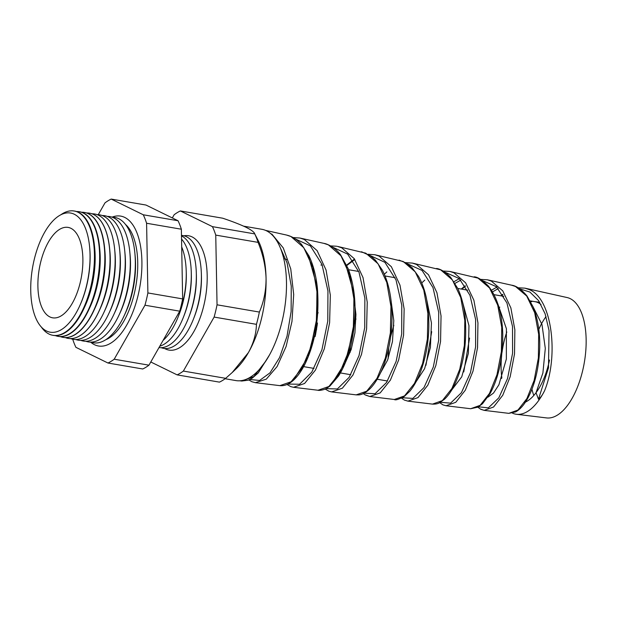 <?xml version="1.0" encoding="UTF-8"?>
<svg xmlns="http://www.w3.org/2000/svg" width="617" height="617" viewBox="0 0 617 617"><rect width="100%" height="100%" fill="white"/><g stroke="black" fill="none" stroke-linecap="round" stroke-linejoin="round"><path stroke-width="0.93" d="M125.475 224.411A60.852 28.451 99.7 0 1 130.403 230.511A60.852 28.451 99.7 0 1 135.933 285.571A60.852 28.451 99.7 0 1 112.379 335.64A60.852 28.451 99.7 0 1 105.7 339.751M112.016 217.153A65.888 30.811 99.7 0 1 120.724 216.112A65.888 30.811 99.7 0 1 124.75 217.423A65.888 30.811 99.7 0 1 139.126 290.669A65.888 30.811 99.7 0 1 98.45 345.99A65.888 30.811 99.7 0 1 94.432 344.679A65.888 30.811 99.7 0 1 90.591 342.111M549.5 360.027A51.55 24.102 -80.3 0 1 536.026 392.72A51.55 24.102 99.7 0 1 524.527 402.5M541.04 304.567A51.55 24.102 -80.3 0 0 538.248 302.731A51.55 24.102 -80.3 0 0 535.101 301.713L530.173 300.865M46.483 330.99A60.443 28.266 99.7 0 1 34.174 259.788A60.443 28.266 99.7 0 1 74.295 214.246A60.443 28.266 99.7 0 1 89.588 246.669A60.443 28.266 99.7 0 1 79.277 306.811A60.443 28.266 99.7 0 1 46.483 330.99M41.385 327.103A63.057 29.485 -80.3 0 0 49.005 334.044A63.057 29.485 -80.3 0 0 52.46 335.224A63.057 29.485 -80.3 0 0 91.694 282.787A63.057 29.485 -80.3 0 0 78.02 212.256A63.057 29.485 -80.3 0 0 73.77 210.945A63.057 29.485 -80.3 0 0 60.62 214.917M74.025 210.983A63.073 29.493 99.7 0 1 74.287 211.014A63.073 29.493 99.7 0 1 78.536 212.333A63.073 29.493 99.7 0 1 94.501 246.16A63.073 29.493 99.7 0 1 83.742 308.924A63.073 29.493 99.7 0 1 52.969 335.324A63.073 29.493 99.7 0 1 52.715 335.27M55.291 335.594A63.212 29.554 -80.3 0 0 57.551 336.25A63.212 29.554 -80.3 0 0 96.884 283.681A63.212 29.554 -80.3 0 0 83.179 212.988A63.212 29.554 -80.3 0 0 78.914 211.67A63.212 29.554 -80.3 0 0 76.562 211.538M79.092 211.693A63.219 29.562 99.7 0 1 79.277 211.716A63.219 29.562 99.7 0 1 83.542 213.042A63.219 29.562 99.7 0 1 99.538 246.954A63.219 29.562 99.7 0 1 88.755 309.857A63.219 29.562 99.7 0 1 57.913 336.327A63.219 29.562 99.7 0 1 57.728 336.288M60.312 336.597A63.358 29.631 -80.3 0 0 62.641 337.283A63.358 29.631 -80.3 0 0 102.067 284.584A63.358 29.631 -80.3 0 0 88.331 213.713A63.358 29.631 -80.3 0 0 84.059 212.395A63.358 29.631 -80.3 0 0 81.629 212.263M84.159 212.41A63.366 29.631 99.7 0 1 84.267 212.425A63.366 29.631 99.7 0 1 88.54 213.744A63.366 29.631 99.7 0 1 104.581 247.741A63.366 29.631 99.7 0 1 93.769 310.791A63.366 29.631 99.7 0 1 62.849 337.322A63.366 29.631 99.7 0 1 62.749 337.306M65.333 337.599A63.512 29.701 -80.3 0 0 67.731 338.309A63.512 29.701 -80.3 0 0 107.258 285.486A63.512 29.701 -80.3 0 0 93.483 214.446A63.512 29.701 -80.3 0 0 89.203 213.12A63.512 29.701 -80.3 0 0 86.696 212.988M89.226 213.12A63.52 29.701 99.7 0 1 89.257 213.127A63.52 29.701 99.7 0 1 93.545 214.454A63.52 29.701 99.7 0 1 109.618 248.528A63.52 29.701 99.7 0 1 98.782 311.732A63.52 29.701 99.7 0 1 67.793 338.324A63.52 29.701 99.7 0 1 67.762 338.317M91.987 213.798A63.574 29.724 99.7 0 1 98.573 215.264A63.574 29.724 99.7 0 1 114.662 249.361A63.574 29.724 99.7 0 1 103.818 312.618A63.574 29.724 99.7 0 1 70.593 338.602M97.17 214.662A63.574 29.724 99.7 0 1 103.617 216.127A63.574 29.724 99.7 0 1 119.706 250.224A63.574 29.724 99.7 0 1 108.862 313.482A63.574 29.724 99.7 0 1 75.768 339.512M102.221 215.526A63.574 29.724 99.7 0 1 108.669 216.991A63.574 29.724 99.7 0 1 124.757 251.096A63.574 29.724 99.7 0 1 113.906 314.354A63.574 29.724 99.7 0 1 80.812 340.376M107.265 216.39A63.574 29.724 99.7 0 1 113.713 217.855A63.574 29.724 99.7 0 1 129.801 251.96A63.574 29.724 99.7 0 1 118.958 315.218A63.574 29.724 99.7 0 1 85.856 341.247M112.309 217.261A63.574 29.724 99.7 0 1 118.757 218.719A63.574 29.724 99.7 0 1 134.845 252.823A63.574 29.724 99.7 0 1 124.002 316.081A63.574 29.724 99.7 0 1 90.907 342.111M181.475 235.416A57.219 26.755 99.7 0 1 186.473 236.72A57.219 26.755 99.7 0 1 201.35 273.532A57.219 26.755 99.7 0 1 193.599 318.711A57.219 26.755 99.7 0 1 161.16 347.68M164.616 348.505A57.998 27.117 -80.3 0 0 165.402 348.921A57.998 27.117 -80.3 0 0 203.895 305.222A57.998 27.117 -80.3 0 0 192.088 236.905A57.998 27.117 -80.3 0 0 183.943 235.787M49.83 316.907A45.866 21.448 -80.3 0 0 54.026 317.956A45.866 21.448 -80.3 0 0 81.236 277.851A45.866 21.448 -80.3 0 0 70.94 228.321A45.866 21.448 -80.3 0 0 69.497 227.742A45.866 21.448 -80.3 0 0 40.136 264.469A45.866 21.448 -80.3 0 0 49.83 316.907M286.481 235.046C292.134 236.334 297.193 239.527 301.651 244.61L308.986 255.939C313.374 265.14 316.189 276.03 317.431 288.609C319.483 317.076 315.418 342.073 305.222 363.59C302.183 369.714 298.89 374.65 295.319 378.398C290.237 383.735 285.085 386.149 279.856 385.64L291.047 381.8L302.037 368.256L310.991 346.847L316.367 320.462L317.107 292.697L312.819 267.315L303.788 247.725L290.954 236.535L286.481 235.038L265.549 230.38M516.483 414.277A62.564 29.254 99.7 0 0 544.595 390.677C558.747 356.665 552.493 297.841 528.761 289.427L524.897 288.154L567.162 297.564A61.068 28.552 99.7 0 1 570.239 298.651A61.068 28.552 99.7 0 1 583.705 365.85A61.068 28.552 99.7 0 1 546.523 417.917L516.483 414.277A62.564 29.254 99.7 0 1 512.418 413.135M515.488 286.473L511.586 285.185C516.344 285.802 521.473 289.388 526.98 295.952L533.019 306.695C537.793 318.411 540.029 332 539.728 347.464C539.027 367.238 535.224 383.828 528.322 397.225C524.473 404.513 520.247 409.403 515.65 411.901L508.809 413.351L517.948 410.05L526.926 398.52L534.168 380.319L538.379 357.914L538.672 334.314L534.7 312.734L526.71 296.044L515.488 286.473M496.847 287.121L491.456 290.245M511.593 285.185L487.407 279.802L491.363 281.113L502.755 290.846L510.853 307.829L514.863 329.817L514.524 353.865L510.182 376.717L502.755 395.266L493.561 407.012L484.191 410.367L480.558 409.11M478.067 278.151L449.909 271.449L453.965 272.791L465.627 282.802L473.895 300.278L477.951 322.892L477.543 347.61L473.023 371.11L465.311 390.199L455.778 402.299L446.06 405.755L470.648 408.732L480.142 405.33L489.458 393.445L496.986 374.689L501.382 351.605L501.744 327.326L497.711 305.13L489.551 287.985L478.067 278.151M459.333 278.668L453.965 281.691M422.375 282.378L424.797 280.095M436.551 268.472C440.685 269.027 445.389 271.989 450.665 277.357L457.729 288.386C461.585 296.669 464.077 306.364 465.21 317.47C467.162 344.07 463.359 367.007 453.819 386.273C450.942 391.818 447.819 396.145 444.464 399.253L439.528 402.739C437.923 403.749 435.579 404.212 432.486 404.112L442.32 400.634L451.96 388.432L459.773 369.167L464.37 345.443L464.817 320.462L460.745 297.602L452.408 279.948L440.646 269.83L412.596 263.135M384.322 274.272L386.844 271.889M405.546 262.634L412.411 263.097L416.56 264.469L428.491 274.75L436.936 292.713L441.047 315.966L440.561 341.402L435.833 365.572L427.836 385.185L417.971 397.603L407.914 401.135L432.486 404.112M399.037 260.119L406.048 262.927L412.04 267.693L418.411 276.215C421.989 282.455 424.673 289.867 426.463 298.458C430.913 323.57 429.1 347.602 421.025 370.562C417.817 379.239 414.076 386.134 409.796 391.247L404.32 396.438C398.651 399.438 395.32 400.456 394.325 399.492L404.505 395.913L414.501 383.365L422.599 363.529L427.38 339.126L427.889 313.467L423.756 289.998L415.249 271.881L403.225 261.508L374.92 254.744L379.162 256.155L391.355 266.706L399.978 285.139L404.143 309.009L403.58 335.124L398.675 359.95L390.391 380.126L380.188 392.89L369.784 396.523L365.742 395.142M346.87 265.549L348.852 263.714M361.523 251.759L370.663 255.939L375.46 260.204L382.363 270.184C386.535 278.244 389.366 287.854 390.854 299.014C394.302 323.933 389.689 353.68 380.604 372.707C377.303 379.733 373.647 385.193 369.652 389.088C363.444 394.718 359.642 394.834 358.708 394.903L356.171 394.872L366.683 391.217L377.002 378.352L385.386 358.007L390.368 332.941L390.962 306.564L386.774 282.447L378.098 263.829L365.804 253.178L337.422 246.391L341.764 247.833L354.243 258.67L363.027 277.619L367.238 302.153L366.591 328.961L361.485 354.428L352.916 375.105L342.389 388.186L331.653 391.903L329.023 391.271L325.174 389.049M336.705 246.245L330.535 245.898M328.375 244.856L324.002 243.399L299.924 238.039L304.366 239.512L317.099 250.61L326.061 270.015L330.326 295.157L329.617 322.652L324.326 348.798L315.472 370.038L304.597 383.473L293.507 387.291L318.01 390.252L328.876 386.497L339.535 373.277L348.196 352.392L353.371 326.678L354.035 299.631L349.8 274.889L340.946 255.785L328.375 244.856M474.08 276.832C477.404 276.856 482.093 279.848 488.147 285.802C497.248 297.116 502.122 313.243 502.77 334.183C502.886 358.068 498.629 377.913 490.006 393.708L482.486 403.749L477.897 407.166L470.648 408.732M248.859 379.941L251.852 381.715L255.376 382.679L266.282 379.162L277.072 366.591L286.103 346.515L291.98 321.434L293.692 294.448L290.754 268.904L283.28 247.949L271.896 234.098L271.102 233.928M243.646 226.169L261.809 229.285A76.747 35.886 99.7 0 1 266.498 230.812A76.747 35.886 99.7 0 1 283.242 316.128A76.747 35.886 99.7 0 1 235.864 380.573L225.128 378.73M487.839 397.24L493.531 393.044L498.914 384.769L506.349 359.055L506.395 328.691L497.819 303.803M451.829 389.851L461.74 376.825L468.38 353.286L468.966 325.637L462.426 301.62M416.035 381.823L424.627 368.642L430.419 347.448L431.445 322.93L426.856 300.417M380.527 372.884L387.63 360.019L392.451 341.617L393.793 320.639L391.031 300.44M345.397 362.534L351.166 349.561L354.929 332.818L355.932 314.369L353.788 296.522M308.369 354.613L316.583 329.447L317.362 298.427M320.917 264.986L322.313 265.279M499.793 307.15L499.053 307.844M531.792 301.628A51.55 24.102 -80.3 0 0 530.689 301.806M506.812 331.969A51.55 24.102 -80.3 0 0 502.03 352.361M501.629 355.754A51.55 24.102 -80.3 0 0 501.606 375.838L501.598 378.491M463.768 371.912L469.568 338.062M425.938 365.326L431.699 331.676M388.101 358.747L388.71 347.826M390.669 336.504L393.839 325.298M350.271 352.16L350.387 347.17M354.366 324.064L355.97 318.92M316.737 316.883L318.102 312.534M283.758 258.623L287.059 259.664M72.706 339.219A85.192 39.835 -80.3 0 0 75.899 347.325L107.967 363.02A85.192 39.835 -80.3 0 0 114.199 359.217L144.964 305.214A85.192 39.835 -80.3 0 0 147.887 292.944L146.591 223.254A85.192 39.835 -80.3 0 0 143.275 214.785L111.214 199.083A85.192 39.835 -80.3 0 0 104.983 202.885L98.257 214.685M124.002 316.081L125.112 313.706A58.561 27.379 -80.3 0 0 135.1 255.43L134.845 252.823M150.787 361.986L177.125 374.874L219.436 382.131A85.192 39.835 -80.3 0 0 225.668 378.329L232.223 372.514L248.412 352.592C253.533 343.214 256.209 333.797 256.441 324.334A85.192 39.835 -80.3 0 0 259.364 312.063C263.829 301.821 266.066 290.63 266.066 278.475C265.642 266.382 262.973 254.343 258.06 242.365A85.192 39.835 -80.3 0 0 254.752 233.897L258.137 240.445A76.747 35.886 -80.3 0 1 266.066 278.475A76.747 35.886 -80.3 0 1 248.412 352.592A76.747 35.886 -80.3 0 1 236.118 368.827L232.223 372.514M177.125 374.874A85.192 39.835 -80.3 0 0 183.357 371.072L225.668 378.329M183.357 371.072L214.122 317.076L256.441 324.334M214.122 317.076A85.192 39.835 -80.3 0 0 217.045 304.806L259.364 312.063M217.045 304.806L215.749 235.108L258.06 242.365M215.749 235.108A85.192 39.835 -80.3 0 0 212.441 226.64L254.752 233.897C254.335 232.2 251.443 230.002 246.075 227.311C240.275 224.542 232.478 221.503 222.683 218.202L180.372 210.945A85.192 39.835 -80.3 0 0 174.141 214.747L172.32 217.94M212.441 226.64L180.372 210.945M544.595 390.677C542.759 394.579 540.716 397.441 538.471 399.238L536.026 392.72L542.898 372.992L545.297 348.443L541.988 324.557L533.073 306.811M239.758 380.782L241.694 381.021L253.834 376.609L265.618 361.323M111.214 199.083L145.982 205.045L178.043 220.739A85.192 39.835 99.7 0 1 181.359 229.215L182.655 298.906A85.192 39.835 99.7 0 1 179.732 311.176L148.967 365.179A85.192 39.835 99.7 0 1 142.735 368.981L107.967 363.02M143.275 214.785L178.043 220.739M146.591 223.254L181.359 229.215M147.887 292.944L182.655 298.906M144.964 305.214L179.732 311.176M114.199 359.217L148.967 365.179M193.599 318.711L194.34 316.799A52.206 24.41 -80.3 0 0 201.412 275.575L201.35 273.532M188.555 317.848L189.296 315.935A52.206 24.41 -80.3 0 0 196.368 274.712L196.299 272.66A57.219 26.755 99.7 0 1 188.555 317.848A57.219 26.755 99.7 0 1 159.001 347.572M181.483 235.879A57.219 26.755 99.7 0 1 196.299 272.66M183.504 316.984L184.252 315.071A52.206 24.41 -80.3 0 0 191.316 273.848L191.255 271.796A57.219 26.755 99.7 0 1 183.504 316.984A57.219 26.755 99.7 0 1 159.78 346.199M181.537 239.041A57.219 26.755 99.7 0 1 191.255 271.796M178.46 316.12L179.208 314.207A52.206 24.41 -80.3 0 0 186.272 272.984L186.211 270.932A57.219 26.755 99.7 0 1 178.46 316.12A57.219 26.755 99.7 0 1 163.089 340.391M181.683 246.869A57.219 26.755 99.7 0 1 186.211 270.932M118.958 315.218L120.06 312.842A58.561 27.379 -80.3 0 0 130.056 254.566L129.801 251.96M113.906 314.354L115.017 311.978A58.561 27.379 -80.3 0 0 125.012 253.703L124.757 251.096M108.862 313.482L109.973 311.107A58.561 27.379 -80.3 0 0 119.96 252.839L119.706 250.224M103.818 312.618L104.929 310.243A58.561 27.379 -80.3 0 0 114.916 251.975L114.662 249.361M98.782 311.732L99.877 309.379A58.561 27.379 -80.3 0 0 109.872 251.104L109.618 248.528M93.769 310.791L94.833 308.515A58.561 27.379 -80.3 0 0 104.821 250.24L104.581 247.741M88.755 309.857L89.789 307.652A58.561 27.379 -80.3 0 0 99.777 249.376L99.538 246.954M83.742 308.924L84.737 306.78A58.561 27.379 -80.3 0 0 94.733 248.512L94.501 246.16M79.277 306.811L79.693 305.916A58.561 27.379 -80.3 0 0 89.681 247.648L89.588 246.669M308.33 255.507L316.991 286.435L316.575 323.401L307.945 357.081L294.024 379.139M345.458 263.498L353.95 293.769L353.572 329.756L345.173 362.611L331.691 383.967M455.03 283.357L460.791 280.118M492.497 291.926L498.281 288.579M538.471 399.238L548.498 367.817L549.037 330.488L545.127 313.837L538.595 300.626L529.887 292.042L519.637 288.856M502.901 294.787L501.405 295.929M478.522 406.804L488.348 407.86L498.798 397.857L507.544 378.545L512.573 353.279L512.519 326.516L506.95 302.986L496.423 286.728L482.332 280.504M465.442 286.219L461.771 289.134M440.407 402.269L450.58 403.148L461.393 392.728L470.424 372.784L475.614 346.862L475.607 319.459L469.969 295.296L459.233 278.575L444.872 272.151M402.284 397.726L412.85 398.42L423.987 387.576L433.281 367.084L438.648 340.445L438.695 312.302L432.972 287.568L422.059 270.439L407.405 263.791M364.169 393.183L375.082 393.708L386.566 382.471L396.145 361.361L401.69 334.028L401.783 305.245L395.998 279.91L384.885 262.31L369.938 255.438M354.806 259.495L346.839 265.48M317.292 324.527L315.457 335.178M326.046 388.625L337.352 388.972L349.191 377.288L359.025 355.6L364.724 327.627L364.871 298.119L358.986 272.143L347.68 254.142L332.478 247.085M287.931 384.067L299.6 384.244L311.778 372.159L321.912 349.824L327.781 321.087L327.943 290.9L321.958 264.354L310.413 245.921L294.864 238.717M249.816 379.509L259.587 380.465L269.999 372.845L279.601 357.521L287.013 336.242L291.131 311.477L291.239 286.072L287.09 262.935L278.938 244.71M533.79 395.482A53.047 24.803 99.7 0 1 531.954 389.18M538.818 329.378A53.047 24.803 99.7 0 1 546.022 316.606M501.852 377.789A51.55 24.102 99.7 0 1 501.606 375.838M73.77 210.945L74.287 211.014M508.809 413.351L484.191 410.367L480.774 409.318L477.82 407.205M394.325 399.492L369.784 396.523L364.94 394.772L363.328 393.592M356.171 394.872L331.676 391.911M279.856 385.64L255.399 382.679M387.491 381.005L377.172 379.239M350.78 374.712L340.422 372.938M314.045 368.411L303.641 366.629M503.804 296.345L494.009 294.664M467.647 290.144L457.752 288.447M395.088 277.704L385.039 275.976M358.716 271.465L348.597 269.729M52.46 335.224L52.969 335.324M534.831 301.659L539.674 302.245M524.897 288.154L517.964 287.761M502.639 294.363L500.811 295.828M487.407 279.802L480.55 279.378M465.172 285.794L461.246 289.041M439.497 402.531L442.96 404.883L446.06 405.755M449.909 271.449L443.045 271.01M401.49 398.142L404.382 400.086L407.914 401.135M374.92 254.744L368.041 254.266M354.474 259.009L346.661 265.086M317.47 323L315.117 336.627M287.013 384.491L290.792 386.635L293.507 387.291M299.931 238.039L292.944 237.537M269.398 355.083L258.276 372.899L252.222 378.152L248.242 380.18L241.802 381.028M324.002 243.399C327.612 243.846 335.679 247.934 340.638 254.921L348.196 268.696C354.505 285.71 356.456 305.184 354.042 327.126C351.52 347.332 346.361 363.621 338.579 375.984L329.887 386.103L326.879 388.178C325.244 389.589 319.043 390.846 318.01 390.252"/></g></svg>
